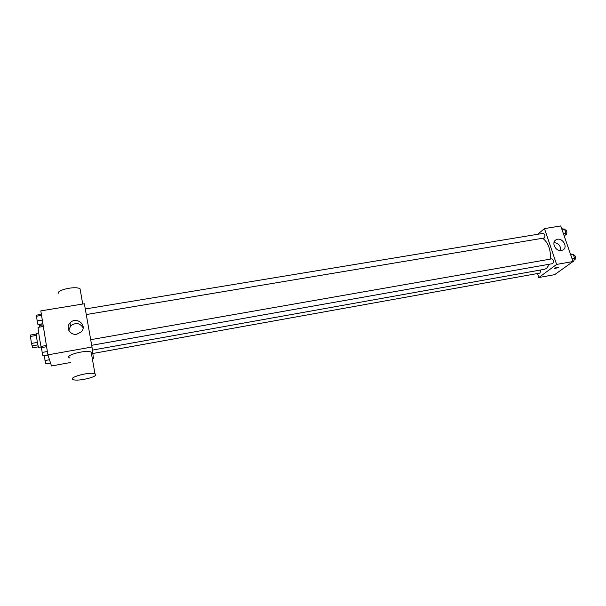 <?xml version="1.0" encoding="UTF-8"?>
<svg xmlns="http://www.w3.org/2000/svg" width="606" height="606" viewBox="0 0 606 606"><rect width="100%" height="100%" fill="white"/><g stroke="black" fill="none" stroke-linecap="round" stroke-linejoin="round"><path stroke-width="0.91" d="M37.428 342.398L31.489 343.428L30.398 336.459L30.3 335.073L36.186 334.073M38.383 346.814L32.709 347.806L31.489 343.428M37.92 344.882L31.997 345.912M41.11 346.988L38.625 347.427C38.261 347.867 35.724 333.149 36.216 333.436L38.701 333.012M36.322 335.444L30.398 336.459M43.337 326.475L38.193 327.346C37.564 326.793 40.284 344.011 41.822 350.268M70.44 362.524L51.502 365.963L47.912 354.851L40.822 310.878L84.37 303.765L91.991 347.018L47.912 354.851M91.991 347.018L93.43 358.358L92.301 358.563M76.826 334.194C70.228 335.633 65.327 327.573 69.978 322.983C76.136 315.809 88.029 325.354 81.151 331.944L76.826 334.194M69.667 357.904C63.494 355.548 86.158 349.427 91.165 352.101L92.006 352.957L91.498 353.987M95.801 374.553C96.718 377.243 77.5 381.575 73.318 379.614C67.16 377.599 89.999 371.455 94.975 373.788L95.801 374.553M80.477 291.191L80.06 288.835C75.894 285.721 56.699 289.857 58.161 293.562M68.766 330.323L70.576 325.983C75.606 322.24 79.78 322.831 83.113 327.763M549.468 264.201L546.604 268.367L544.529 269.284L92.377 350.109M542.779 238.34C548.157 242.536 550.756 249.445 550.559 259.065M91.688 345.299L552.68 263.633C554.066 261.739 553.778 260.148 551.824 258.845L90.695 339.678M540.696 269.973L540.037 273.056L92.809 353.495M85.287 308.977L543.264 233.371C544.968 234.28 545.339 235.81 544.385 237.961L86.272 314.552M537.484 273.511L538.817 277.533L556.611 264.436L544.468 228.598L537.711 234.287M544.468 228.598L560.739 225.94L573.011 261.527L554.657 274.654L538.817 277.533M573.011 261.527L556.611 264.436M561.406 250.483C555.619 251.793 550.945 242.226 556.141 239.779C561.815 236.37 568.814 247.165 562.762 250.028L561.406 250.483M558.702 267.269L554.619 268.678C555.194 267.822 556.528 267.322 558.618 267.185L554.543 268.602M554.013 242.574C558.702 243.294 560.906 245.96 560.618 250.558M572.715 261.731L573.534 261.587L574.647 258.368L573.314 254.497L570.397 253.952M574.647 258.368L572.079 258.823M573.314 254.497L570.738 254.944M573.503 255.043L573.859 254.982C575.692 255.899 576.086 257.436 575.049 259.58L574.14 259.83M564.322 236.332L564.792 236.257L565.875 232.984L564.557 229.174L561.709 228.742M565.875 232.984L563.315 233.408M564.557 229.174L562.004 229.598M564.784 229.818L565.186 229.75C566.943 230.636 567.314 232.159 566.315 234.302L565.353 234.567M559.55 271.155L560.527 270.45M47.965 355.025L42.928 355.927L42.162 352.427L41.397 346.352L46.397 345.473M47.366 351.503L42.162 352.427M46.594 346.708L41.397 347.617M42.89 323.702L37.92 324.536L37.148 320.945L36.428 315.158L41.382 314.34M42.306 320.089L37.148 320.945M41.549 315.385L36.398 316.241M50.556 363.017L45.692 363.895L44.223 355.692M49.487 359.737L44.965 360.555M48.033 355.222L44.223 355.896M39.617 327.104L39.382 324.43L42.912 323.839M43.079 324.899L39.367 325.528M91.165 352.101L94.975 373.788M82.727 304.038L80.06 288.835M70.576 325.983L69.978 322.983M554.982 240.696L556.141 239.779"/></g></svg>
